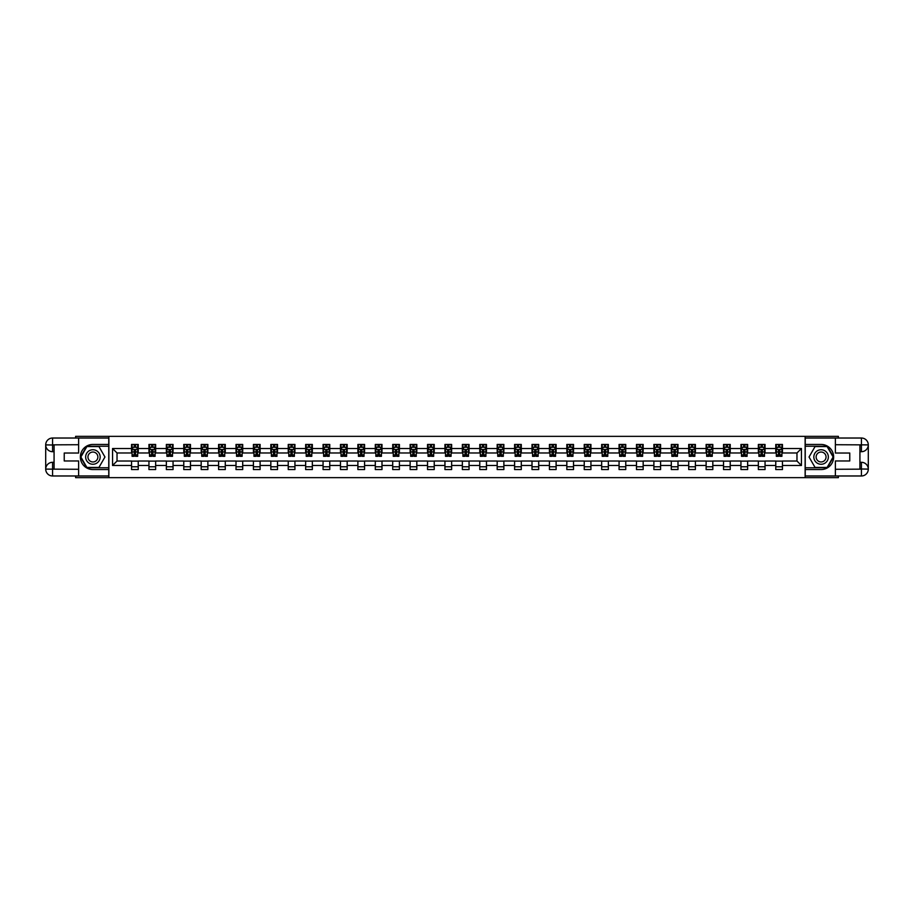 <?xml version="1.0" encoding="UTF-8"?>
<svg xmlns="http://www.w3.org/2000/svg" width="914" height="914" viewBox="0 0 914 914"><rect width="100%" height="100%" fill="white"/><g stroke="black" fill="none" stroke-linecap="round" stroke-linejoin="round"><path stroke-width="1.37" d="M75.611 475.977L75.611 477.645L838.389 477.645L838.389 475.977M838.389 438.023L838.389 436.355L805.131 436.355L805.131 477.645M805.131 436.355L75.611 436.355L75.611 438.023M108.869 477.645L108.869 436.355M782.464 448.523L782.464 444.444L775.769 444.444L775.769 448.523L765.052 448.523L765.052 444.444L758.357 444.444L758.357 448.523L747.641 448.523L747.641 444.444L740.946 444.444L740.946 448.523L730.229 448.523L730.229 444.444L723.534 444.444L723.534 448.523L712.817 448.523L712.817 444.444L706.122 444.444L706.122 448.523L695.405 448.523L695.405 444.444L688.71 444.444L688.71 448.523L677.994 448.523L677.994 444.444L671.299 444.444L671.299 448.523L660.582 448.523L660.582 444.444L653.887 444.444L653.887 448.523L643.17 448.523L643.17 444.444L636.475 444.444L636.475 448.523L625.759 448.523L625.759 444.444L619.064 444.444L619.064 448.523L608.347 448.523L608.347 444.444L601.652 444.444L601.652 448.523L590.935 448.523L590.935 444.444L584.24 444.444L584.24 448.523L573.524 448.523L573.524 444.444L566.829 444.444L566.829 448.523L556.112 448.523L556.112 444.444L549.417 444.444L549.417 448.523L538.7 448.523L538.7 444.444L532.005 444.444L532.005 448.523L521.288 448.523L521.288 444.444L514.593 444.444L514.593 448.523L503.877 448.523L503.877 444.444L497.182 444.444L497.182 448.523L486.465 448.523L486.465 444.444L479.77 444.444L479.77 448.523L469.053 448.523L469.053 444.444L462.358 444.444L462.358 448.523L451.642 448.523L451.642 444.444L444.947 444.444L444.947 448.523L434.23 448.523L434.23 444.444L427.535 444.444L427.535 448.523L416.818 448.523L416.818 444.444L410.123 444.444L410.123 448.523L399.407 448.523L399.407 444.444L392.712 444.444L392.712 448.523L381.995 448.523L381.995 444.444L375.3 444.444L375.3 448.523L364.583 448.523L364.583 444.444L357.888 444.444L357.888 448.523L347.171 448.523L347.171 444.444L340.476 444.444L340.476 448.523L329.76 448.523L329.76 444.444L323.065 444.444L323.065 448.523L312.348 448.523L312.348 444.444L305.653 444.444L305.653 448.523L294.936 448.523L294.936 444.444L288.241 444.444L288.241 448.523L277.525 448.523L277.525 444.444L270.83 444.444L270.83 448.523L260.113 448.523L260.113 444.444L253.418 444.444L253.418 448.523L242.701 448.523L242.701 444.444L236.006 444.444L236.006 448.523L225.29 448.523L225.29 444.444L218.595 444.444L218.595 448.523L207.878 448.523L207.878 444.444L201.183 444.444L201.183 448.523L190.466 448.523L190.466 444.444L183.771 444.444L183.771 448.523L173.054 448.523L173.054 444.444L166.359 444.444L166.359 448.523L155.643 448.523L155.643 444.444L148.948 444.444L148.948 448.523L138.231 448.523L138.231 444.444L131.536 444.444L131.536 448.523L112.559 448.523L112.559 465.477L117.026 461.022L131.536 461.022L131.536 469.556L138.231 469.556L138.231 461.022L148.948 461.022L148.948 469.556L155.643 469.556L155.643 461.022L166.359 461.022L166.359 469.556L173.054 469.556L173.054 461.022L183.771 461.022L183.771 469.556L190.466 469.556L190.466 461.022L201.183 461.022L201.183 469.556L207.878 469.556L207.878 461.022L218.595 461.022L218.595 469.556L225.29 469.556L225.29 461.022L236.006 461.022L236.006 469.556L242.701 469.556L242.701 461.022L253.418 461.022L253.418 469.556L260.113 469.556L260.113 461.022L270.83 461.022L270.83 469.556L277.525 469.556L277.525 461.022L288.241 461.022L288.241 469.556L294.936 469.556L294.936 461.022L305.653 461.022L305.653 469.556L312.348 469.556L312.348 461.022L323.065 461.022L323.065 469.556L329.76 469.556L329.76 461.022L340.476 461.022L340.476 469.556L347.171 469.556L347.171 461.022L357.888 461.022L357.888 469.556L364.583 469.556L364.583 461.022L375.3 461.022L375.3 469.556L381.995 469.556L381.995 461.022L392.712 461.022L392.712 469.556L399.407 469.556L399.407 461.022L410.123 461.022L410.123 469.556L416.818 469.556L416.818 461.022L427.535 461.022L427.535 469.556L434.23 469.556L434.23 461.022L444.947 461.022L444.947 469.556L451.642 469.556L451.642 461.022L462.358 461.022L462.358 469.556L469.053 469.556L469.053 461.022L479.77 461.022L479.77 469.556L486.465 469.556L486.465 461.022L497.182 461.022L497.182 469.556L503.877 469.556L503.877 461.022L514.593 461.022L514.593 469.556L521.288 469.556L521.288 461.022L532.005 461.022L532.005 469.556L538.7 469.556L538.7 461.022L549.417 461.022L549.417 469.556L556.112 469.556L556.112 461.022L566.829 461.022L566.829 469.556L573.524 469.556L573.524 461.022L584.24 461.022L584.24 469.556L590.935 469.556L590.935 461.022L601.652 461.022L601.652 469.556L608.347 469.556L608.347 461.022L619.064 461.022L619.064 469.556L625.759 469.556L625.759 461.022L636.475 461.022L636.475 469.556L643.17 469.556L643.17 461.022L653.887 461.022L653.887 469.556L660.582 469.556L660.582 461.022L671.299 461.022L671.299 469.556L677.994 469.556L677.994 461.022L688.71 461.022L688.71 469.556L695.405 469.556L695.405 461.022L706.122 461.022L706.122 469.556L712.817 469.556L712.817 461.022L723.534 461.022L723.534 469.556L730.229 469.556L730.229 461.022L740.946 461.022L740.946 469.556L747.641 469.556L747.641 461.022L758.357 461.022L758.357 469.556L765.052 469.556L765.052 461.022L775.769 461.022L775.769 469.556L782.464 469.556L782.464 461.022L796.974 461.022L796.974 452.978L782.464 452.978L782.464 448.523L801.441 448.523L801.441 465.477L782.464 465.477M775.769 465.477L765.052 465.477M758.357 465.477L747.641 465.477M740.946 465.477L730.229 465.477M723.534 465.477L712.817 465.477M706.122 465.477L695.405 465.477M688.71 465.477L677.994 465.477M671.299 465.477L660.582 465.477M653.887 465.477L643.17 465.477M636.475 465.477L625.759 465.477M619.064 465.477L608.347 465.477M601.652 465.477L590.935 465.477M584.24 465.477L573.524 465.477M566.829 465.477L556.112 465.477M549.417 465.477L538.7 465.477M532.005 465.477L521.288 465.477M514.593 465.477L503.877 465.477M497.182 465.477L486.465 465.477M479.77 465.477L469.053 465.477M462.358 465.477L451.642 465.477M444.947 465.477L434.23 465.477M427.535 465.477L416.818 465.477M410.123 465.477L399.407 465.477M392.712 465.477L381.995 465.477M375.3 465.477L364.583 465.477M357.888 465.477L347.171 465.477M340.476 465.477L329.76 465.477M323.065 465.477L312.348 465.477M305.653 465.477L294.936 465.477M288.241 465.477L277.525 465.477M270.83 465.477L260.113 465.477M253.418 465.477L242.701 465.477M236.006 465.477L225.29 465.477M218.595 465.477L207.878 465.477M201.183 465.477L190.466 465.477M183.771 465.477L173.054 465.477M166.359 465.477L155.643 465.477M148.948 465.477L138.231 465.477M131.536 465.477L112.559 465.477M775.769 448.523L775.769 452.978L765.052 452.978L765.052 448.523M758.357 448.523L758.357 452.978L747.641 452.978L747.641 448.523M740.946 448.523L740.946 452.978L730.229 452.978L730.229 448.523M723.534 448.523L723.534 452.978L712.817 452.978L712.817 448.523M706.122 448.523L706.122 452.978L695.405 452.978L695.405 448.523M688.71 448.523L688.71 452.978L677.994 452.978L677.994 448.523M671.299 448.523L671.299 452.978L660.582 452.978L660.582 448.523M653.887 448.523L653.887 452.978L643.17 452.978L643.17 448.523M636.475 448.523L636.475 452.978L625.759 452.978L625.759 448.523M619.064 448.523L619.064 452.978L608.347 452.978L608.347 448.523M601.652 448.523L601.652 452.978L590.935 452.978L590.935 448.523M584.24 448.523L584.24 452.978L573.524 452.978L573.524 448.523M566.829 448.523L566.829 452.978L556.112 452.978L556.112 448.523M549.417 448.523L549.417 452.978L538.7 452.978L538.7 448.523M532.005 448.523L532.005 452.978L521.288 452.978L521.288 448.523M514.593 448.523L514.593 452.978L503.877 452.978L503.877 448.523M497.182 448.523L497.182 452.978L486.465 452.978L486.465 448.523M479.77 448.523L479.77 452.978L469.053 452.978L469.053 448.523M462.358 448.523L462.358 452.978L451.642 452.978L451.642 448.523M444.947 448.523L444.947 452.978L434.23 452.978L434.23 448.523M427.535 448.523L427.535 452.978L416.818 452.978L416.818 448.523M410.123 448.523L410.123 452.978L399.407 452.978L399.407 448.523M392.712 448.523L392.712 452.978L381.995 452.978L381.995 448.523M375.3 448.523L375.3 452.978L364.583 452.978L364.583 448.523M357.888 448.523L357.888 452.978L347.171 452.978L347.171 448.523M340.476 448.523L340.476 452.978L329.76 452.978L329.76 448.523M323.065 448.523L323.065 452.978L312.348 452.978L312.348 448.523M305.653 448.523L305.653 452.978L294.936 452.978L294.936 448.523M288.241 448.523L288.241 452.978L277.525 452.978L277.525 448.523M270.83 448.523L270.83 452.978L260.113 452.978L260.113 448.523M253.418 448.523L253.418 452.978L242.701 452.978L242.701 448.523M236.006 448.523L236.006 452.978L225.29 452.978L225.29 448.523M218.595 448.523L218.595 452.978L207.878 452.978L207.878 448.523M201.183 448.523L201.183 452.978L190.466 452.978L190.466 448.523M183.771 448.523L183.771 452.978L173.054 452.978L173.054 448.523M166.359 448.523L166.359 452.978L155.643 452.978L155.643 448.523M148.948 448.523L148.948 452.978L138.231 452.978L138.231 448.523M131.536 448.523L131.536 452.978L117.026 452.978L112.559 448.523M117.026 452.978L117.026 461.022M801.441 465.477L796.974 461.022M796.974 452.978L801.441 448.523M134.209 447.232L135.546 447.232M134.209 452.876L135.546 452.876M131.536 461.124L138.231 461.124M131.536 466.768L138.231 466.768M148.948 461.124L155.643 461.124M148.948 466.768L155.643 466.768M151.621 447.232L152.958 447.232M151.621 452.876L152.958 452.876M166.359 461.124L173.054 461.124M166.359 466.768L173.054 466.768M169.033 447.232L170.37 447.232M169.033 452.876L170.37 452.876M183.771 461.124L190.466 461.124M183.771 466.768L190.466 466.768M186.445 447.232L187.781 447.232M186.445 452.876L187.781 452.876M201.183 461.124L207.878 461.124M201.183 466.768L207.878 466.768M203.856 447.232L205.193 447.232M203.856 452.876L205.193 452.876M218.595 461.124L225.29 461.124M218.595 466.768L225.29 466.768M221.268 447.232L222.605 447.232M221.268 452.876L222.605 452.876M236.006 461.124L242.701 461.124M236.006 466.768L242.701 466.768M238.68 447.232L240.016 447.232M238.68 452.876L240.016 452.876M253.418 461.124L260.113 461.124M253.418 466.768L260.113 466.768M256.091 447.232L257.428 447.232M256.091 452.876L257.428 452.876M270.83 461.124L277.525 461.124M270.83 466.768L277.525 466.768M273.503 447.232L274.84 447.232M273.503 452.876L274.84 452.876M288.241 461.124L294.936 461.124M288.241 466.768L294.936 466.768M290.915 447.232L292.252 447.232M290.915 452.876L292.252 452.876M305.653 461.124L312.348 461.124M305.653 466.768L312.348 466.768M308.326 447.232L309.663 447.232M308.326 452.876L309.663 452.876M323.065 461.124L329.76 461.124M323.065 466.768L329.76 466.768M325.738 447.232L327.075 447.232M325.738 452.876L327.075 452.876M340.476 461.124L347.171 461.124M340.476 466.768L347.171 466.768M343.15 447.232L344.498 447.232M343.15 452.876L344.498 452.876M357.888 461.124L364.583 461.124M357.888 466.768L364.583 466.768M360.562 447.232L361.91 447.232M360.562 452.876L361.91 452.876M375.3 461.124L381.995 461.124M375.3 466.768L381.995 466.768M377.973 447.232L379.321 447.232M377.973 452.876L379.321 452.876M392.712 461.124L399.407 461.124M392.712 466.768L399.407 466.768M395.385 447.232L396.733 447.232M395.385 452.876L396.733 452.876M410.123 461.124L416.818 461.124M410.123 466.768L416.818 466.768M412.797 447.232L414.145 447.232M412.797 452.876L414.145 452.876M427.535 461.124L434.23 461.124M427.535 466.768L434.23 466.768M430.208 447.232L431.557 447.232M430.208 452.876L431.557 452.876M444.947 461.124L451.642 461.124M444.947 466.768L451.642 466.768M447.62 447.232L448.968 447.232M447.62 452.876L448.968 452.876M462.358 461.124L469.053 461.124M462.358 466.768L469.053 466.768M465.032 447.232L466.38 447.232M465.032 452.876L466.38 452.876M479.77 461.124L486.465 461.124M479.77 466.768L486.465 466.768M482.443 447.232L483.792 447.232M482.443 452.876L483.792 452.876M497.182 461.124L503.877 461.124M497.182 466.768L503.877 466.768M499.855 447.232L501.203 447.232M499.855 452.876L501.203 452.876M514.593 461.124L521.288 461.124M514.593 466.768L521.288 466.768M517.267 447.232L518.615 447.232M517.267 452.876L518.615 452.876M532.005 461.124L538.7 461.124M532.005 466.768L538.7 466.768M534.679 447.232L536.027 447.232M534.679 452.876L536.027 452.876M549.417 461.124L556.112 461.124M549.417 466.768L556.112 466.768M552.09 447.232L553.438 447.232M552.09 452.876L553.438 452.876M566.829 461.124L573.524 461.124M566.829 466.768L573.524 466.768M569.502 447.232L570.85 447.232M569.502 452.876L570.85 452.876M584.24 461.124L590.935 461.124M584.24 466.768L590.935 466.768M586.925 447.232L588.262 447.232M586.925 452.876L588.262 452.876M601.652 461.124L608.347 461.124M601.652 466.768L608.347 466.768M604.337 447.232L605.674 447.232M604.337 452.876L605.674 452.876M619.064 461.124L625.759 461.124M619.064 466.768L625.759 466.768M621.749 447.232L623.085 447.232M621.749 452.876L623.085 452.876M636.475 461.124L643.17 461.124M636.475 466.768L643.17 466.768M639.16 447.232L640.497 447.232M639.16 452.876L640.497 452.876M653.887 461.124L660.582 461.124M653.887 466.768L660.582 466.768M656.572 447.232L657.909 447.232M656.572 452.876L657.909 452.876M671.299 461.124L677.994 461.124M671.299 466.768L677.994 466.768M673.984 447.232L675.32 447.232M673.984 452.876L675.32 452.876M688.71 461.124L695.405 461.124M688.71 466.768L695.405 466.768M691.395 447.232L692.732 447.232M691.395 452.876L692.732 452.876M706.122 461.124L712.817 461.124M706.122 466.768L712.817 466.768M708.807 447.232L710.144 447.232M708.807 452.876L710.144 452.876M723.534 461.124L730.229 461.124M723.534 466.768L730.229 466.768M726.219 447.232L727.555 447.232M726.219 452.876L727.555 452.876M740.946 461.124L747.641 461.124M740.946 466.768L747.641 466.768M743.63 447.232L744.967 447.232M743.63 452.876L744.967 452.876M758.357 461.124L765.052 461.124M758.357 466.768L765.052 466.768M761.042 447.232L762.379 447.232M761.042 452.876L762.379 452.876M775.769 461.124L782.464 461.124M775.769 466.768L782.464 466.768M778.454 447.232L779.791 447.232M778.454 452.876L779.791 452.876M135.546 445.895L134.209 445.895M137.671 454.932L135.546 454.932L135.546 456.326L137.671 456.326L137.671 449.517L136.552 447.289L133.204 447.289L132.084 449.517L132.084 456.326L134.209 456.326L134.209 454.932L132.084 454.932M132.084 449.517L132.084 444.444M137.671 449.517L137.671 444.444M134.209 447.289L134.209 444.444M135.546 444.444L135.546 447.289M135.546 454.932L135.546 450.362L134.209 450.362L134.209 454.932M96.541 450.716A7.255 7.255 0 0 0 86.624 453.367A7.255 7.255 0 0 0 89.286 463.284A7.255 7.255 0 0 0 99.192 460.633A7.255 7.255 0 0 0 96.541 450.716M95.399 452.704A4.97 4.97 0 0 0 88.612 454.521A4.97 4.97 0 0 0 90.429 461.296A4.97 4.97 0 0 0 97.215 459.479A4.97 4.97 0 0 0 95.399 452.704M98.941 467.431L86.887 467.431L80.866 457L86.887 446.569L98.941 446.569L104.961 457L98.941 467.431M824.714 450.716A7.255 7.255 0 0 0 814.808 453.367A7.255 7.255 0 0 0 817.459 463.284A7.255 7.255 0 0 0 827.376 460.633A7.255 7.255 0 0 0 824.714 450.716M823.571 452.704A4.97 4.97 0 0 0 816.785 454.521A4.97 4.97 0 0 0 818.601 461.296A4.97 4.97 0 0 0 825.388 459.479A4.97 4.97 0 0 0 823.571 452.704M827.113 467.431L815.06 467.431L809.039 457L815.06 446.569L827.113 446.569L833.134 457L827.113 467.431M54.075 451.699L52.566 451.699A6.866 6.866 0 0 1 45.7 444.889A6.866 6.866 0 0 1 52.566 438.023L108.766 438.023L108.766 444.444L92.908 444.444A12.556 12.556 0 0 0 80.352 457A12.556 12.556 0 0 0 92.908 469.556L108.766 469.556L108.766 475.977L52.566 475.977A6.866 6.866 0 0 1 45.7 469.111A6.866 6.866 0 0 1 52.566 462.301L54.075 462.301M108.766 469.556L108.766 444.444M78.627 438.023L78.627 453.036L64.231 453.036L64.231 460.964L78.627 460.964L78.627 475.977M52.566 451.699A6.866 6.866 0 0 1 45.7 444.889L52.566 445.004L52.566 451.699A6.866 6.866 0 0 1 45.7 444.889L45.7 469.111L78.627 469.282M52.566 469.282L52.566 475.977A6.866 6.866 0 0 1 45.7 469.111A6.866 6.866 0 0 1 52.566 462.301L52.566 468.996L54.075 468.996L54.075 445.004L52.566 445.004M108.766 446.226L86.693 446.226L80.478 457L86.693 467.774L108.766 467.774M859.925 462.301L861.434 462.301A6.866 6.866 0 0 1 868.3 469.111A6.866 6.866 0 0 1 861.434 475.977L805.234 475.977L805.234 469.556L821.092 469.556A12.556 12.556 0 0 0 833.648 457A12.556 12.556 0 0 0 821.092 444.444L805.234 444.444L805.234 438.023L861.434 438.023A6.866 6.866 0 0 1 868.3 444.889A6.866 6.866 0 0 1 861.434 451.699L859.925 451.699M805.234 444.444L805.234 469.556M835.373 475.977L835.373 460.964L849.769 460.964L849.769 453.036L835.373 453.036L835.373 438.023M861.434 462.301A6.866 6.866 0 0 1 868.3 469.111L861.434 468.996L861.434 462.301A6.866 6.866 0 0 1 868.3 469.111L868.3 444.889L835.373 444.718M861.434 444.718L861.434 438.023A6.866 6.866 0 0 1 868.3 444.889A6.866 6.866 0 0 1 861.434 451.699L861.434 445.004L859.925 445.004L859.925 468.996L861.434 468.996M805.234 467.774L827.307 467.774L833.522 457L827.307 446.226L805.234 446.226M152.958 445.895L151.621 445.895M155.083 454.932L152.958 454.932L152.958 456.326L155.083 456.326L155.083 449.517L153.963 447.289L150.616 447.289L149.496 449.517L149.496 456.326L151.621 456.326L151.621 454.932L149.496 454.932M149.496 449.517L149.496 444.444M155.083 449.517L155.083 444.444M151.621 447.289L151.621 444.444M152.958 444.444L152.958 447.289M152.958 454.932L152.958 450.362L151.621 450.362L151.621 454.932M170.37 445.895L169.033 445.895M172.495 454.932L170.37 454.932L170.37 456.326L172.495 456.326L172.495 449.517L171.375 447.289L168.027 447.289L166.908 449.517L166.908 456.326L169.033 456.326L169.033 454.932L166.908 454.932M166.908 449.517L166.908 444.444M172.495 449.517L172.495 444.444M169.033 447.289L169.033 444.444M170.37 444.444L170.37 447.289M170.37 454.932L170.37 450.362L169.033 450.362L169.033 454.932M187.781 445.895L186.445 445.895M189.906 454.932L187.781 454.932L187.781 456.326L189.906 456.326L189.906 449.517L188.787 447.289L185.439 447.289L184.331 449.517L184.331 456.326L186.445 456.326L186.445 454.932L184.331 454.932M184.331 449.517L184.331 444.444M189.906 449.517L189.906 444.444M186.445 447.289L186.445 444.444M187.781 444.444L187.781 447.289M187.781 454.932L187.781 450.362L186.445 450.362L186.445 454.932M205.193 445.895L203.856 445.895M207.318 454.932L205.193 454.932L205.193 456.326L207.318 456.326L207.318 449.517L206.198 447.289L202.851 447.289L201.743 449.517L201.743 456.326L203.856 456.326L203.856 454.932L201.743 454.932M201.743 449.517L201.743 444.444M207.318 449.517L207.318 444.444M203.856 447.289L203.856 444.444M205.193 444.444L205.193 447.289M205.193 454.932L205.193 450.362L203.856 450.362L203.856 454.932M222.605 445.895L221.268 445.895M224.73 454.932L222.605 454.932L222.605 456.326L224.73 456.326L224.73 449.517L223.61 447.289L220.263 447.289L219.154 449.517L219.154 456.326L221.268 456.326L221.268 454.932L219.154 454.932M219.154 449.517L219.154 444.444M224.73 449.517L224.73 444.444M221.268 447.289L221.268 444.444M222.605 444.444L222.605 447.289M222.605 454.932L222.605 450.362L221.268 450.362L221.268 454.932M240.016 445.895L238.68 445.895M242.141 454.932L240.016 454.932L240.016 456.326L242.141 456.326L242.141 449.517L241.022 447.289L237.674 447.289L236.566 449.517L236.566 456.326L238.68 456.326L238.68 454.932L236.566 454.932M236.566 449.517L236.566 444.444M242.141 449.517L242.141 444.444M238.68 447.289L238.68 444.444M240.016 444.444L240.016 447.289M240.016 454.932L240.016 450.362L238.68 450.362L238.68 454.932M257.428 445.895L256.091 445.895M259.553 454.932L257.428 454.932L257.428 456.326L259.553 456.326L259.553 449.517L258.433 447.289L255.086 447.289L253.978 449.517L253.978 456.326L256.091 456.326L256.091 454.932L253.978 454.932M253.978 449.517L253.978 444.444M259.553 449.517L259.553 444.444M256.091 447.289L256.091 444.444M257.428 444.444L257.428 447.289M257.428 454.932L257.428 450.362L256.091 450.362L256.091 454.932M274.84 445.895L273.503 445.895M276.965 454.932L274.84 454.932L274.84 456.326L276.965 456.326L276.965 449.517L275.845 447.289L272.498 447.289L271.389 449.517L271.389 456.326L273.503 456.326L273.503 454.932L271.389 454.932M271.389 449.517L271.389 444.444M276.965 449.517L276.965 444.444M273.503 447.289L273.503 444.444M274.84 444.444L274.84 447.289M274.84 454.932L274.84 450.362L273.503 450.362L273.503 454.932M292.252 445.895L290.915 445.895M294.377 454.932L292.252 454.932L292.252 456.326L294.377 456.326L294.377 449.517L293.257 447.289L289.909 447.289L288.801 449.517L288.801 456.326L290.915 456.326L290.915 454.932L288.801 454.932M288.801 449.517L288.801 444.444M294.377 449.517L294.377 444.444M290.915 447.289L290.915 444.444M292.252 444.444L292.252 447.289M292.252 454.932L292.252 450.362L290.915 450.362L290.915 454.932M309.663 445.895L308.326 445.895M311.788 454.932L309.663 454.932L309.663 456.326L311.788 456.326L311.788 449.517L310.669 447.289L307.321 447.289L306.213 449.517L306.213 456.326L308.326 456.326L308.326 454.932L306.213 454.932M306.213 449.517L306.213 444.444M311.788 449.517L311.788 444.444M308.326 447.289L308.326 444.444M309.663 444.444L309.663 447.289M309.663 454.932L309.663 450.362L308.326 450.362L308.326 454.932M327.075 445.895L325.738 445.895M329.2 454.932L327.075 454.932L327.075 456.326L329.2 456.326L329.2 449.517L328.08 447.289L324.733 447.289L323.625 449.517L323.625 456.326L325.738 456.326L325.738 454.932L323.625 454.932M323.625 449.517L323.625 444.444M329.2 449.517L329.2 444.444M325.738 447.289L325.738 444.444M327.075 444.444L327.075 447.289M327.075 454.932L327.075 450.362L325.738 450.362L325.738 454.932M344.498 445.895L343.15 445.895M346.612 454.932L344.498 454.932L344.498 456.326L346.612 456.326L346.612 449.517L345.492 447.289L342.144 447.289L341.036 449.517L341.036 456.326L343.15 456.326L343.15 454.932L341.036 454.932M341.036 449.517L341.036 444.444M346.612 449.517L346.612 444.444M343.15 447.289L343.15 444.444M344.498 444.444L344.498 447.289M344.498 454.932L344.498 450.362L343.15 450.362L343.15 454.932M361.91 445.895L360.562 445.895M364.023 454.932L361.91 454.932L361.91 456.326L364.023 456.326L364.023 449.517L362.904 447.289L359.556 447.289L358.448 449.517L358.448 456.326L360.562 456.326L360.562 454.932L358.448 454.932M358.448 449.517L358.448 444.444M364.023 449.517L364.023 444.444M360.562 447.289L360.562 444.444M361.91 444.444L361.91 447.289M361.91 454.932L361.91 450.362L360.562 450.362L360.562 454.932M379.321 445.895L377.973 445.895M381.435 454.932L379.321 454.932L379.321 456.326L381.435 456.326L381.435 449.517L380.315 447.289L376.968 447.289L375.86 449.517L375.86 456.326L377.973 456.326L377.973 454.932L375.86 454.932M375.86 449.517L375.86 444.444M381.435 449.517L381.435 444.444M377.973 447.289L377.973 444.444M379.321 444.444L379.321 447.289M379.321 454.932L379.321 450.362L377.973 450.362L377.973 454.932M396.733 445.895L395.385 445.895M398.847 454.932L396.733 454.932L396.733 456.326L398.847 456.326L398.847 449.517L397.727 447.289L394.38 447.289L393.271 449.517L393.271 456.326L395.385 456.326L395.385 454.932L393.271 454.932M393.271 449.517L393.271 444.444M398.847 449.517L398.847 444.444M395.385 447.289L395.385 444.444M396.733 444.444L396.733 447.289M396.733 454.932L396.733 450.362L395.385 450.362L395.385 454.932M414.145 445.895L412.797 445.895M416.258 454.932L414.145 454.932L414.145 456.326L416.258 456.326L416.258 449.517L415.139 447.289L411.791 447.289L410.683 449.517L410.683 456.326L412.797 456.326L412.797 454.932L410.683 454.932M410.683 449.517L410.683 444.444M416.258 449.517L416.258 444.444M412.797 447.289L412.797 444.444M414.145 444.444L414.145 447.289M414.145 454.932L414.145 450.362L412.797 450.362L412.797 454.932M431.557 445.895L430.208 445.895M433.67 454.932L431.557 454.932L431.557 456.326L433.67 456.326L433.67 449.517L432.562 447.289L429.203 447.289L428.095 449.517L428.095 456.326L430.208 456.326L430.208 454.932L428.095 454.932M428.095 449.517L428.095 444.444M433.67 449.517L433.67 444.444M430.208 447.289L430.208 444.444M431.557 444.444L431.557 447.289M431.557 454.932L431.557 450.362L430.208 450.362L430.208 454.932M448.968 445.895L447.62 445.895M451.082 454.932L448.968 454.932L448.968 456.326L451.082 456.326L451.082 449.517L449.974 447.289L446.615 447.289L445.506 449.517L445.506 456.326L447.62 456.326L447.62 454.932L445.506 454.932M445.506 449.517L445.506 444.444M451.082 449.517L451.082 444.444M447.62 447.289L447.62 444.444M448.968 444.444L448.968 447.289M448.968 454.932L448.968 450.362L447.62 450.362L447.62 454.932M466.38 445.895L465.032 445.895M468.494 454.932L466.38 454.932L466.38 456.326L468.494 456.326L468.494 449.517L467.385 447.289L464.026 447.289L462.918 449.517L462.918 456.326L465.032 456.326L465.032 454.932L462.918 454.932M462.918 449.517L462.918 444.444M468.494 449.517L468.494 444.444M465.032 447.289L465.032 444.444M466.38 444.444L466.38 447.289M466.38 454.932L466.38 450.362L465.032 450.362L465.032 454.932M483.792 445.895L482.443 445.895M485.905 454.932L483.792 454.932L483.792 456.326L485.905 456.326L485.905 449.517L484.797 447.289L481.438 447.289L480.33 449.517L480.33 456.326L482.443 456.326L482.443 454.932L480.33 454.932M480.33 449.517L480.33 444.444M485.905 449.517L485.905 444.444M482.443 447.289L482.443 444.444M483.792 444.444L483.792 447.289M483.792 454.932L483.792 450.362L482.443 450.362L482.443 454.932M501.203 445.895L499.855 445.895M503.317 454.932L501.203 454.932L501.203 456.326L503.317 456.326L503.317 449.517L502.209 447.289L498.861 447.289L497.742 449.517L497.742 456.326L499.855 456.326L499.855 454.932L497.742 454.932M497.742 449.517L497.742 444.444M503.317 449.517L503.317 444.444M499.855 447.289L499.855 444.444M501.203 444.444L501.203 447.289M501.203 454.932L501.203 450.362L499.855 450.362L499.855 454.932M518.615 445.895L517.267 445.895M520.729 454.932L518.615 454.932L518.615 456.326L520.729 456.326L520.729 449.517L519.62 447.289L516.273 447.289L515.153 449.517L515.153 456.326L517.267 456.326L517.267 454.932L515.153 454.932M515.153 449.517L515.153 444.444M520.729 449.517L520.729 444.444M517.267 447.289L517.267 444.444M518.615 444.444L518.615 447.289M518.615 454.932L518.615 450.362L517.267 450.362L517.267 454.932M536.027 445.895L534.679 445.895M538.14 454.932L536.027 454.932L536.027 456.326L538.14 456.326L538.14 449.517L537.032 447.289L533.685 447.289L532.565 449.517L532.565 456.326L534.679 456.326L534.679 454.932L532.565 454.932M532.565 449.517L532.565 444.444M538.14 449.517L538.14 444.444M534.679 447.289L534.679 444.444M536.027 444.444L536.027 447.289M536.027 454.932L536.027 450.362L534.679 450.362L534.679 454.932M553.438 445.895L552.09 445.895M555.552 454.932L553.438 454.932L553.438 456.326L555.552 456.326L555.552 449.517L554.444 447.289L551.096 447.289L549.977 449.517L549.977 456.326L552.09 456.326L552.09 454.932L549.977 454.932M549.977 449.517L549.977 444.444M555.552 449.517L555.552 444.444M552.09 447.289L552.09 444.444M553.438 444.444L553.438 447.289M553.438 454.932L553.438 450.362L552.09 450.362L552.09 454.932M570.85 445.895L569.502 445.895M572.964 454.932L570.85 454.932L570.85 456.326L572.964 456.326L572.964 449.517L571.856 447.289L568.508 447.289L567.388 449.517L567.388 456.326L569.502 456.326L569.502 454.932L567.388 454.932M567.388 449.517L567.388 444.444M572.964 449.517L572.964 444.444M569.502 447.289L569.502 444.444M570.85 444.444L570.85 447.289M570.85 454.932L570.85 450.362L569.502 450.362L569.502 454.932M588.262 445.895L586.925 445.895M590.375 454.932L588.262 454.932L588.262 456.326L590.375 456.326L590.375 449.517L589.267 447.289L585.92 447.289L584.8 449.517L584.8 456.326L586.925 456.326L586.925 454.932L584.8 454.932M584.8 449.517L584.8 444.444M590.375 449.517L590.375 444.444M586.925 447.289L586.925 444.444M588.262 444.444L588.262 447.289M588.262 454.932L588.262 450.362L586.925 450.362L586.925 454.932M605.674 445.895L604.337 445.895M607.787 454.932L605.674 454.932L605.674 456.326L607.787 456.326L607.787 449.517L606.679 447.289L603.331 447.289L602.212 449.517L602.212 456.326L604.337 456.326L604.337 454.932L602.212 454.932M602.212 449.517L602.212 444.444M607.787 449.517L607.787 444.444M604.337 447.289L604.337 444.444M605.674 444.444L605.674 447.289M605.674 454.932L605.674 450.362L604.337 450.362L604.337 454.932M623.085 445.895L621.749 445.895M625.199 454.932L623.085 454.932L623.085 456.326L625.199 456.326L625.199 449.517L624.091 447.289L620.743 447.289L619.623 449.517L619.623 456.326L621.749 456.326L621.749 454.932L619.623 454.932M619.623 449.517L619.623 444.444M625.199 449.517L625.199 444.444M621.749 447.289L621.749 444.444M623.085 444.444L623.085 447.289M623.085 454.932L623.085 450.362L621.749 450.362L621.749 454.932M640.497 445.895L639.16 445.895M642.611 454.932L640.497 454.932L640.497 456.326L642.611 456.326L642.611 449.517L641.502 447.289L638.155 447.289L637.035 449.517L637.035 456.326L639.16 456.326L639.16 454.932L637.035 454.932M637.035 449.517L637.035 444.444M642.611 449.517L642.611 444.444M639.16 447.289L639.16 444.444M640.497 444.444L640.497 447.289M640.497 454.932L640.497 450.362L639.16 450.362L639.16 454.932M657.909 445.895L656.572 445.895M660.022 454.932L657.909 454.932L657.909 456.326L660.022 456.326L660.022 449.517L658.914 447.289L655.567 447.289L654.447 449.517L654.447 456.326L656.572 456.326L656.572 454.932L654.447 454.932M654.447 449.517L654.447 444.444M660.022 449.517L660.022 444.444M656.572 447.289L656.572 444.444M657.909 444.444L657.909 447.289M657.909 454.932L657.909 450.362L656.572 450.362L656.572 454.932M675.32 445.895L673.984 445.895M677.434 454.932L675.32 454.932L675.32 456.326L677.434 456.326L677.434 449.517L676.326 447.289L672.978 447.289L671.859 449.517L671.859 456.326L673.984 456.326L673.984 454.932L671.859 454.932M671.859 449.517L671.859 444.444M677.434 449.517L677.434 444.444M673.984 447.289L673.984 444.444M675.32 444.444L675.32 447.289M675.32 454.932L675.32 450.362L673.984 450.362L673.984 454.932M692.732 445.895L691.395 445.895M694.846 454.932L692.732 454.932L692.732 456.326L694.846 456.326L694.846 449.517L693.737 447.289L690.39 447.289L689.27 449.517L689.27 456.326L691.395 456.326L691.395 454.932L689.27 454.932M689.27 449.517L689.27 444.444M694.846 449.517L694.846 444.444M691.395 447.289L691.395 444.444M692.732 444.444L692.732 447.289M692.732 454.932L692.732 450.362L691.395 450.362L691.395 454.932M710.144 445.895L708.807 445.895M712.257 454.932L710.144 454.932L710.144 456.326L712.257 456.326L712.257 449.517L711.149 447.289L707.802 447.289L706.682 449.517L706.682 456.326L708.807 456.326L708.807 454.932L706.682 454.932M706.682 449.517L706.682 444.444M712.257 449.517L712.257 444.444M708.807 447.289L708.807 444.444M710.144 444.444L710.144 447.289M710.144 454.932L710.144 450.362L708.807 450.362L708.807 454.932M727.555 445.895L726.219 445.895M729.669 454.932L727.555 454.932L727.555 456.326L729.669 456.326L729.669 449.517L728.561 447.289L725.213 447.289L724.094 449.517L724.094 456.326L726.219 456.326L726.219 454.932L724.094 454.932M724.094 449.517L724.094 444.444M729.669 449.517L729.669 444.444M726.219 447.289L726.219 444.444M727.555 444.444L727.555 447.289M727.555 454.932L727.555 450.362L726.219 450.362L726.219 454.932M744.967 445.895L743.63 445.895M747.092 454.932L744.967 454.932L744.967 456.326L747.092 456.326L747.092 449.517L745.973 447.289L742.625 447.289L741.505 449.517L741.505 456.326L743.63 456.326L743.63 454.932L741.505 454.932M741.505 449.517L741.505 444.444M747.092 449.517L747.092 444.444M743.63 447.289L743.63 444.444M744.967 444.444L744.967 447.289M744.967 454.932L744.967 450.362L743.63 450.362L743.63 454.932M762.379 445.895L761.042 445.895M764.504 454.932L762.379 454.932L762.379 456.326L764.504 456.326L764.504 449.517L763.384 447.289L760.037 447.289L758.917 449.517L758.917 456.326L761.042 456.326L761.042 454.932L758.917 454.932M758.917 449.517L758.917 444.444M764.504 449.517L764.504 444.444M761.042 447.289L761.042 444.444M762.379 444.444L762.379 447.289M762.379 454.932L762.379 450.362L761.042 450.362L761.042 454.932M779.791 445.895L778.454 445.895M781.916 454.932L779.791 454.932L779.791 456.326L781.916 456.326L781.916 449.517L780.796 447.289L777.448 447.289L776.329 449.517L776.329 456.326L778.454 456.326L778.454 454.932L776.329 454.932M776.329 449.517L776.329 444.444M781.916 449.517L781.916 444.444M778.454 447.289L778.454 444.444M779.791 444.444L779.791 447.289M779.791 454.932L779.791 450.362L778.454 450.362L778.454 454.932M137.637 449.471L132.119 449.471M132.084 447.426L133.136 447.426M136.62 447.426L137.671 447.426M134.209 451.939L132.084 451.939M137.671 451.939L135.546 451.939M135.546 446.603L134.209 446.603M78.627 444.718L52.406 444.844M45.7 469.111A6.866 6.866 0 0 1 52.566 462.301M45.7 444.889A6.866 6.866 0 0 1 52.566 438.023L52.566 444.718M835.373 469.282L861.594 469.156M868.3 444.889A6.866 6.866 0 0 1 861.434 451.699M868.3 469.111A6.866 6.866 0 0 1 861.434 475.977L861.434 469.282M155.06 449.471L149.53 449.471M149.496 447.426L150.547 447.426M154.032 447.426L155.083 447.426M151.621 451.939L149.496 451.939M155.083 451.939L152.958 451.939M152.958 446.603L151.621 446.603M172.472 449.471L166.942 449.471M166.908 447.426L167.959 447.426M171.444 447.426L172.495 447.426M169.033 451.939L166.908 451.939M172.495 451.939L170.37 451.939M170.37 446.603L169.033 446.603M189.883 449.471L184.354 449.471M184.331 447.426L185.371 447.426M188.855 447.426L189.906 447.426M186.445 451.939L184.331 451.939M189.906 451.939L187.781 451.939M187.781 446.603L186.445 446.603M207.295 449.471L201.766 449.471M201.743 447.426L202.782 447.426M206.267 447.426L207.318 447.426M203.856 451.939L201.743 451.939M207.318 451.939L205.193 451.939M205.193 446.603L203.856 446.603M224.707 449.471L219.177 449.471M219.154 447.426L220.194 447.426M223.679 447.426L224.73 447.426M221.268 451.939L219.154 451.939M224.73 451.939L222.605 451.939M222.605 446.603L221.268 446.603M242.119 449.471L236.589 449.471M236.566 447.426L237.606 447.426M241.09 447.426L242.141 447.426M238.68 451.939L236.566 451.939M242.141 451.939L240.016 451.939M240.016 446.603L238.68 446.603M259.53 449.471L254.001 449.471M253.978 447.426L255.017 447.426M258.502 447.426L259.553 447.426M256.091 451.939L253.978 451.939M259.553 451.939L257.428 451.939M257.428 446.603L256.091 446.603M276.942 449.471L271.412 449.471M271.389 447.426L272.429 447.426M275.914 447.426L276.965 447.426M273.503 451.939L271.389 451.939M276.965 451.939L274.84 451.939M274.84 446.603L273.503 446.603M294.354 449.471L288.824 449.471M288.801 447.426L289.841 447.426M293.325 447.426L294.377 447.426M290.915 451.939L288.801 451.939M294.377 451.939L292.252 451.939M292.252 446.603L290.915 446.603M311.765 449.471L306.236 449.471M306.213 447.426L307.253 447.426M310.737 447.426L311.788 447.426M308.326 451.939L306.213 451.939M311.788 451.939L309.663 451.939M309.663 446.603L308.326 446.603M329.177 449.471L323.647 449.471M323.625 447.426L324.664 447.426M328.149 447.426L329.2 447.426M325.738 451.939L323.625 451.939M329.2 451.939L327.075 451.939M327.075 446.603L325.738 446.603M346.589 449.471L341.059 449.471M341.036 447.426L342.076 447.426M345.561 447.426L346.612 447.426M343.15 451.939L341.036 451.939M346.612 451.939L344.498 451.939M344.498 446.603L343.15 446.603M364.001 449.471L358.471 449.471M358.448 447.426L359.499 447.426M362.972 447.426L364.023 447.426M360.562 451.939L358.448 451.939M364.023 451.939L361.91 451.939M361.91 446.603L360.562 446.603M381.412 449.471L375.883 449.471M375.86 447.426L376.911 447.426M380.384 447.426L381.435 447.426M377.973 451.939L375.86 451.939M381.435 451.939L379.321 451.939M379.321 446.603L377.973 446.603M398.824 449.471L393.294 449.471M393.271 447.426L394.322 447.426M397.796 447.426L398.847 447.426M395.385 451.939L393.271 451.939M398.847 451.939L396.733 451.939M396.733 446.603L395.385 446.603M416.236 449.471L410.706 449.471M410.683 447.426L411.734 447.426M415.207 447.426L416.258 447.426M412.797 451.939L410.683 451.939M416.258 451.939L414.145 451.939M414.145 446.603L412.797 446.603M433.647 449.471L428.118 449.471M428.095 447.426L429.146 447.426M432.619 447.426L433.67 447.426M430.208 451.939L428.095 451.939M433.67 451.939L431.557 451.939M431.557 446.603L430.208 446.603M451.059 449.471L445.529 449.471M445.506 447.426L446.558 447.426M450.031 447.426L451.082 447.426M447.62 451.939L445.506 451.939M451.082 451.939L448.968 451.939M448.968 446.603L447.62 446.603M468.471 449.471L462.941 449.471M462.918 447.426L463.969 447.426M467.442 447.426L468.494 447.426M465.032 451.939L462.918 451.939M468.494 451.939L466.38 451.939M466.38 446.603L465.032 446.603M485.882 449.471L480.353 449.471M480.33 447.426L481.381 447.426M484.854 447.426L485.905 447.426M482.443 451.939L480.33 451.939M485.905 451.939L483.792 451.939M483.792 446.603L482.443 446.603M503.294 449.471L497.764 449.471M497.742 447.426L498.793 447.426M502.266 447.426L503.317 447.426M499.855 451.939L497.742 451.939M503.317 451.939L501.203 451.939M501.203 446.603L499.855 446.603M520.706 449.471L515.176 449.471M515.153 447.426L516.204 447.426M519.678 447.426L520.729 447.426M517.267 451.939L515.153 451.939M520.729 451.939L518.615 451.939M518.615 446.603L517.267 446.603M538.118 449.471L532.588 449.471M532.565 447.426L533.616 447.426M537.089 447.426L538.14 447.426M534.679 451.939L532.565 451.939M538.14 451.939L536.027 451.939M536.027 446.603L534.679 446.603M555.529 449.471L550 449.471M549.977 447.426L551.028 447.426M554.501 447.426L555.552 447.426M552.09 451.939L549.977 451.939M555.552 451.939L553.438 451.939M553.438 446.603L552.09 446.603M572.941 449.471L567.411 449.471M567.388 447.426L568.439 447.426M571.924 447.426L572.964 447.426M569.502 451.939L567.388 451.939M572.964 451.939L570.85 451.939M570.85 446.603L569.502 446.603M590.353 449.471L584.823 449.471M584.8 447.426L585.851 447.426M589.336 447.426L590.375 447.426M586.925 451.939L584.8 451.939M590.375 451.939L588.262 451.939M588.262 446.603L586.925 446.603M607.764 449.471L602.235 449.471M602.212 447.426L603.263 447.426M606.747 447.426L607.787 447.426M604.337 451.939L602.212 451.939M607.787 451.939L605.674 451.939M605.674 446.603L604.337 446.603M625.176 449.471L619.646 449.471M619.623 447.426L620.675 447.426M624.159 447.426L625.199 447.426M621.749 451.939L619.623 451.939M625.199 451.939L623.085 451.939M623.085 446.603L621.749 446.603M642.588 449.471L637.058 449.471M637.035 447.426L638.086 447.426M641.571 447.426L642.611 447.426M639.16 451.939L637.035 451.939M642.611 451.939L640.497 451.939M640.497 446.603L639.16 446.603M659.999 449.471L654.47 449.471M654.447 447.426L655.498 447.426M658.983 447.426L660.022 447.426M656.572 451.939L654.447 451.939M660.022 451.939L657.909 451.939M657.909 446.603L656.572 446.603M677.411 449.471L671.881 449.471M671.859 447.426L672.91 447.426M676.394 447.426L677.434 447.426M673.984 451.939L671.859 451.939M677.434 451.939L675.32 451.939M675.32 446.603L673.984 446.603M694.823 449.471L689.293 449.471M689.27 447.426L690.321 447.426M693.806 447.426L694.846 447.426M691.395 451.939L689.27 451.939M694.846 451.939L692.732 451.939M692.732 446.603L691.395 446.603M712.235 449.471L706.705 449.471M706.682 447.426L707.733 447.426M711.218 447.426L712.257 447.426M708.807 451.939L706.682 451.939M712.257 451.939L710.144 451.939M710.144 446.603L708.807 446.603M729.646 449.471L724.116 449.471M724.094 447.426L725.145 447.426M728.629 447.426L729.669 447.426M726.219 451.939L724.094 451.939M729.669 451.939L727.555 451.939M727.555 446.603L726.219 446.603M747.058 449.471L741.528 449.471M741.505 447.426L742.556 447.426M746.041 447.426L747.092 447.426M743.63 451.939L741.505 451.939M747.092 451.939L744.967 451.939M744.967 446.603L743.63 446.603M764.47 449.471L758.94 449.471M758.917 447.426L759.968 447.426M763.453 447.426L764.504 447.426M761.042 451.939L758.917 451.939M764.504 451.939L762.379 451.939M762.379 446.603L761.042 446.603M781.881 449.471L776.363 449.471M776.329 447.426L777.38 447.426M780.864 447.426L781.916 447.426M778.454 451.939L776.329 451.939M781.916 451.939L779.791 451.939M779.791 446.603L778.454 446.603"/></g></svg>
